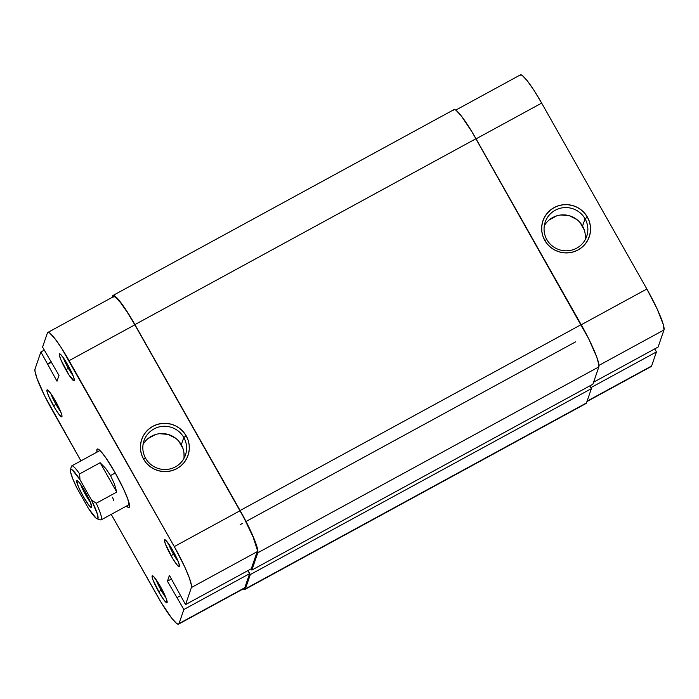 <?xml version="1.0" encoding="UTF-8"?>
<svg xmlns="http://www.w3.org/2000/svg" width="699" height="699" viewBox="0 0 699 699"><rect width="100%" height="100%" fill="white"/><g stroke="black" fill="none" stroke-linecap="round" stroke-linejoin="round"><path stroke-width="1.05" d="M546.863 239.608A21.94 21.59 19 0 0 576.684 248.154A21.94 21.59 19 0 0 585.054 218.787L587.431 217.144A24.5 24.116 -161 0 1 578.082 249.945A24.5 24.116 -161 0 1 544.783 240.395L546.863 239.608A21.94 21.59 -161 0 1 563.927 207.647A21.94 21.59 -161 0 1 586.706 236.323A21.94 21.59 -161 0 1 546.863 239.608L544.783 240.395L547.527 244.301L550.987 247.612L555.032 250.198L559.497 251.955L564.215 252.828L569.012 252.776L573.696 251.806L578.082 249.945L582.014 247.263L585.334 243.881L587.911 239.914L589.65 235.519L590.489 230.871L590.393 226.135L589.353 221.504L587.431 217.144L584.679 213.239L581.219 209.927L577.182 207.341L572.717 205.576L567.99 204.711L563.202 204.763L558.518 205.733L554.124 207.594L550.2 210.268L546.88 213.658L544.303 217.625L542.555 222.02L541.716 226.668L541.821 231.404L542.852 236.035L544.783 240.395A24.5 24.116 -161 0 1 554.124 207.594A24.5 24.116 -161 0 1 587.431 217.144L585.054 218.787L582.547 226.083L585.054 218.787A21.94 21.59 19 0 0 555.233 210.242A21.94 21.59 19 0 0 546.863 239.608M585.124 239.853A21.94 21.59 19 0 0 544.294 225.829M455.8 110.084L520.388 74.889A39.694 5.225 -118.6 0 1 541.664 103.094L476.054 138.848L541.664 103.094L646.855 289.01A39.694 5.225 -118.6 0 1 663.98 329.963L658.117 347.036L593.591 382.204L658.117 347.036L663.98 329.963L598.964 365.394L663.98 329.963L663.377 324.808L657.252 309.185L646.855 289.01L541.664 103.094L534.062 90.468L527.273 80.778L522.328 75.501L520.79 74.793L519.969 75.431M650.786 366.626L651.608 365.988L656.44 351.92L654.718 348.888L656.44 351.92L590.821 387.683L656.44 351.92L651.608 365.988L587.081 401.156L651.608 365.988A39.694 5.225 -118.6 0 1 651.188 366.538L586.942 401.558M646.855 289.01L581.245 324.764L646.855 289.01M584.277 229.98L580.091 222.579M576.99 219.617L569.37 215.72L560.851 214.995M556.657 215.86L549.204 219.923M585.29 238.368L585.203 234.13M453.59 110.171L454.429 109.507L456.01 110.241L461.122 115.685L472.026 131.945L588.654 338.709L596.78 357.128L598.921 364.887L598.842 366.914L592.909 384.197L598.842 366.914A40.979 5.391 -118.6 0 0 581.166 324.633L240.107 510.523L134.924 324.607L475.975 138.717L581.166 324.633L240.107 510.523A40.979 5.391 61.4 0 1 257.782 552.804L251.85 570.087L251.151 568.846L251.85 570.087L592.909 384.197L251.85 570.087L257.782 552.804L598.842 366.914L257.782 552.804L257.162 547.483L253.588 537.575L243.968 517.566L134.924 324.607L475.975 138.717A40.979 5.391 -118.6 0 0 454.009 109.603L112.958 295.494A40.979 5.391 61.4 0 1 134.924 324.607L127.078 311.579L120.062 301.575L114.959 296.131L113.378 295.397L112.53 296.061A40.979 5.391 61.4 0 1 112.958 295.494M112.53 296.061L112.058 297.442L112.53 296.061M244.991 589.397L586.042 403.506A40.979 5.391 -118.6 0 0 586.47 402.939L245.41 588.829A40.979 5.391 61.4 0 1 244.991 589.397A40.979 5.391 61.4 0 1 243.2 588.916M585.622 403.603L586.47 402.939L591.38 388.653L250.321 574.552L245.41 588.829L586.47 402.939L591.38 388.653L250.321 574.552L248.049 570.533L250.321 574.552L245.41 588.829L244.571 589.493L242.99 588.759M589.807 385.883L591.38 388.653L589.807 385.883M63.268 357.652A12.809 1.686 -118.6 0 0 68.301 368.242L65.924 369.885A15.369 2.018 61.4 0 1 59.756 353.816A15.369 2.018 61.4 0 1 67.689 364.738L63.364 357.801L60.201 354.061L59.293 354.035L59.266 354.795L60.865 359.74L68.86 374.778L73.998 380.841L74.347 379.837L73.544 376.927L67.689 364.738A15.369 2.018 61.4 0 1 74.33 380.562A15.369 2.018 61.4 0 1 65.924 369.885L68.301 368.242A12.809 1.686 61.4 0 1 63.268 357.652M168.45 543.569A12.809 1.686 -118.6 0 0 173.483 554.158L171.106 555.801A15.369 2.018 61.4 0 1 164.938 539.733A15.369 2.018 61.4 0 1 172.871 550.655L166.24 540.755L164.475 539.951L165.252 543.621L172.592 558.344L176.681 564.442L179.189 566.758L179.529 565.753L177.93 560.799L172.871 550.655A15.369 2.018 61.4 0 1 179.512 566.478A15.369 2.018 61.4 0 1 171.106 555.801L173.483 554.158A12.809 1.686 61.4 0 1 168.45 543.569M156.078 579.602A12.809 1.686 -118.6 0 0 161.111 590.192L158.734 591.835A15.369 2.018 61.4 0 1 152.565 575.758A15.369 2.018 61.4 0 1 160.499 586.688L153.859 576.789L152.102 575.985L152.88 579.646L160.22 594.377L164.309 600.467L166.816 602.783L166.895 600.546L165.558 596.832L160.499 586.688A15.369 2.018 61.4 0 1 167.14 602.503A15.369 2.018 61.4 0 1 158.734 591.835L161.111 590.192A12.809 1.686 61.4 0 1 156.078 579.602M50.896 393.686A12.809 1.686 -118.6 0 0 55.929 404.275L53.552 405.918A15.369 2.018 61.4 0 1 47.375 389.841A15.369 2.018 61.4 0 1 55.317 400.772L50.992 393.825L47.829 390.094L47.235 389.815L46.894 390.82L48.493 395.774L55.029 408.461L59.118 414.551L61.626 416.875L61.975 415.87L61.171 412.952L55.317 400.772A15.369 2.018 61.4 0 1 61.958 416.587A15.369 2.018 61.4 0 1 53.552 405.918L55.929 404.275A12.809 1.686 61.4 0 1 50.896 393.686M183.881 458.553A21.94 21.59 19 0 0 181.303 444.774L183.811 437.487A21.94 21.59 -161 0 1 166.746 469.448A21.94 21.59 -161 0 1 143.968 440.772A21.94 21.59 -161 0 1 183.811 437.487A21.94 21.59 19 0 0 153.99 428.933A21.94 21.59 19 0 0 145.619 458.299L143.54 459.086A24.5 24.116 -161 0 1 152.88 426.294A24.5 24.116 -161 0 1 186.187 435.844L183.811 437.487L181.303 444.774A21.94 21.59 19 0 0 143.05 444.529M97.021 452.113A33.29 4.377 61.4 0 1 97.93 449.038A33.29 4.377 61.4 0 1 115.125 472.707L105.759 457.662L100.743 451.266L97.615 448.976L96.934 449.518L97.021 452.113M69.306 367.691L68.301 368.242L69.306 367.691M56.934 403.725L55.929 404.275L56.934 403.725M162.116 589.641L161.111 590.192L162.116 589.641M174.488 553.608L173.483 554.158L174.488 553.608M47.812 332.462L113.57 296.621A39.694 5.225 -118.6 0 1 134.846 324.825L69.087 360.667L134.846 324.825L240.037 510.742L174.278 546.583L69.087 360.667A39.694 5.225 61.4 0 0 47.812 332.462A39.694 5.225 61.4 0 0 47.392 333.012L42.56 347.08L59.004 375.38L57.003 381.208L40.883 351.964L35.02 369.037A39.694 5.225 61.4 0 0 52.145 409.99L80.935 460.877L44.893 396.359L37.021 378.517L34.95 370.994L35.02 369.037L40.883 351.964L57.003 381.208L59.004 375.38L42.56 347.08L47.392 333.012L48.214 332.375L49.751 333.074L54.697 338.351L61.486 348.041L174.278 546.583L184.676 566.758L189.403 578.064L191.474 585.579L191.404 587.536L185.541 604.609L169.42 575.364L167.419 581.192L183.863 609.502L249.622 573.652L244.79 587.728L179.031 623.569L183.863 609.502L179.031 623.569L178.21 624.207L176.672 623.499L171.727 618.222L161.163 602.477L111.211 514.377L157.336 595.906A39.694 5.225 61.4 0 0 178.612 624.111L244.379 588.27A39.694 5.225 -118.6 0 0 244.79 587.728L249.622 573.652L247.9 570.62L249.622 573.652L183.863 609.502L167.419 581.192L171.473 578.99L167.419 581.192L169.42 575.364L185.541 604.609L191.404 587.536L257.162 551.694L257.232 549.737L253.09 536.946L243.776 517.557L134.846 324.825L127.244 312.2L120.455 302.51L115.51 297.232L113.972 296.525L113.159 297.162M243.968 588.366L179.031 623.569A39.694 5.225 61.4 0 1 178.612 624.111M251.299 568.768L257.162 551.694L251.299 568.768L185.541 604.609L251.299 568.768M126.44 506.076L128.808 507.596L129.49 507.063L127.812 499.112L123.845 489.632L115.125 472.707A33.29 4.377 61.4 0 1 129.516 506.985A33.29 4.377 61.4 0 1 126.44 506.076M143.54 459.086L146.283 462.991L149.743 466.303L153.789 468.889L158.254 470.654L162.972 471.528L167.769 471.476L172.452 470.497L176.838 468.636L180.77 465.962L184.09 462.581L186.668 458.614L188.407 454.219L189.246 449.562L189.149 444.826L188.11 440.195L186.187 435.844L183.435 431.938L179.975 428.627L175.938 426.041L171.473 424.276L166.746 423.402L161.958 423.454L157.275 424.433L152.88 426.294L148.948 428.968L145.637 432.349L143.05 436.316L141.312 440.711L140.473 445.368L140.578 450.104L141.609 454.734L143.54 459.086L145.619 458.299A21.94 21.59 19 0 0 175.44 466.853A21.94 21.59 19 0 0 183.811 437.487L186.187 435.844A24.5 24.116 -161 0 1 176.838 468.636A24.5 24.116 -161 0 1 143.54 459.086M40.883 351.964L44.282 350.112L40.883 351.964M178.193 561.437A12.809 1.686 61.4 0 1 173.483 554.158A12.809 1.686 -118.6 0 0 178.193 561.437M165.82 597.47A12.809 1.686 61.4 0 1 161.111 590.192A12.809 1.686 -118.6 0 0 165.82 597.47M60.63 411.554A12.809 1.686 61.4 0 1 55.929 404.275A12.809 1.686 -118.6 0 0 60.63 411.554M73.002 375.52A12.809 1.686 61.4 0 1 68.301 368.242A12.809 1.686 -118.6 0 0 73.002 375.52M47.488 364.389L51.543 362.178L47.488 364.389M47.646 363.917L51.377 361.89L47.646 363.917M180.499 595.697L177.1 597.549L180.499 595.697M184.047 457.067L183.959 452.821M183.033 448.679L178.848 441.279M175.746 438.317L168.127 434.42L159.608 433.686M155.414 434.56L147.961 438.623M191.404 587.536L257.162 551.694A39.694 5.225 -118.6 0 0 240.037 510.742L174.278 546.583A39.694 5.225 61.4 0 1 191.404 587.536M91.744 507.36L91.744 507.36A15.369 2.018 61.4 0 1 91.744 507.36L90.171 501.655L85.121 491.511L79.546 482.869L77.633 480.825L76.724 480.798A15.369 2.018 61.4 0 1 77.178 480.58A15.369 2.018 61.4 0 1 86.012 493.118A15.369 2.018 61.4 0 1 91.761 507.325A15.369 2.018 61.4 0 1 83.347 496.657A15.369 2.018 61.4 0 1 76.724 480.798L78.297 486.513L83.347 496.657L88.922 505.29L90.835 507.334L91.744 507.36M78.052 481.183L76.724 480.798L78.052 481.183M99.983 450.497L71.752 465.884A30.73 4.045 61.4 0 1 79.625 473.896L100.14 462.721L105.654 468.374L110.521 475.573L115.274 472.978L110.521 475.573L114.33 483.708L116.75 492.079L96.244 503.263A30.73 4.045 61.4 0 1 101.172 519.855L129.402 504.468M70.442 469.798L71.412 466.382A30.73 4.045 -118.6 0 1 79.625 473.896L79.966 479.654A28.17 3.705 61.4 0 0 70.442 469.798A28.17 3.705 61.4 0 0 77.021 488.225L72.757 478.754L70.555 472.043L70.826 469.309L72.373 469.973L79.966 479.654L91.447 499.934L97.441 514.272L98.009 518.431L96.995 518.772L96.095 518.195L88.502 508.514L77.021 488.225L88.502 508.514A28.17 3.705 61.4 0 0 97.161 518.833L100.569 519.873A30.73 4.045 -118.6 0 0 96.244 503.263L116.75 492.079L100.14 462.721L79.625 473.896L79.966 479.654L91.447 499.934L96.244 503.263L91.447 499.934A28.17 3.705 61.4 0 1 97.161 518.833M90.433 502.293A12.809 1.686 61.4 0 1 80.691 484.424A12.809 1.686 -118.6 0 0 90.433 502.293M113.806 500.659L112.53 497.225M116.75 492.079L114.33 483.708L110.521 475.573L105.654 468.374L100.14 462.721L116.75 492.079M240.176 524.678L242.562 523.376M246.022 521.489L575.522 341.898"/></g></svg>

